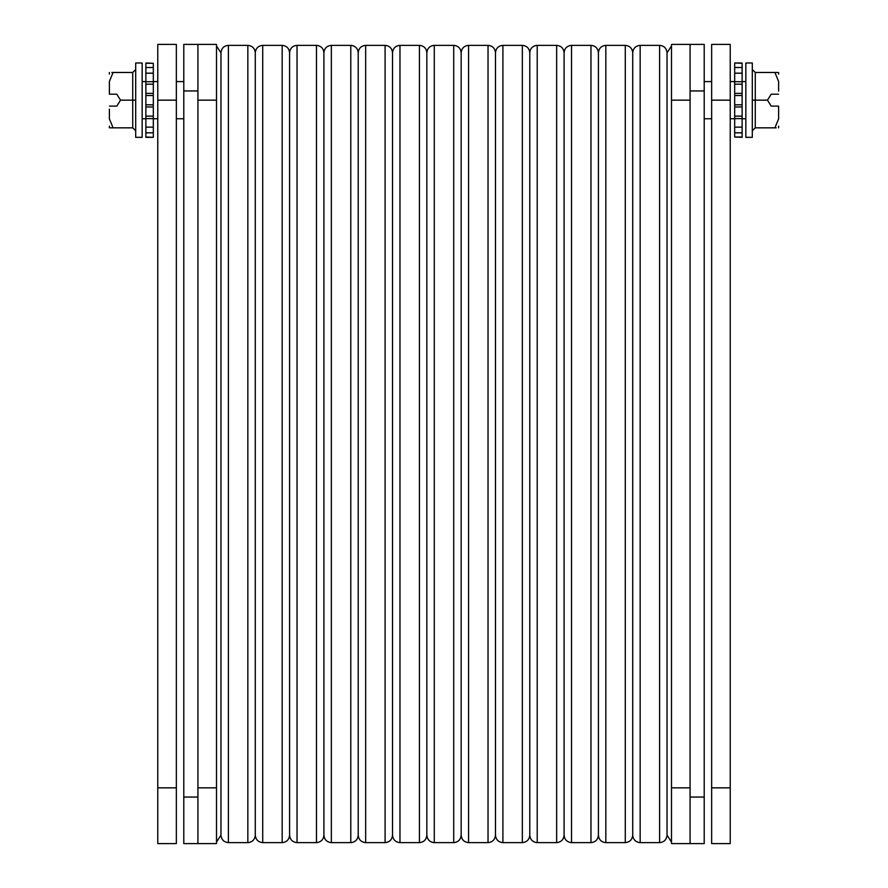 <?xml version="1.0" encoding="UTF-8"?>
<svg xmlns="http://www.w3.org/2000/svg" width="888" height="888" viewBox="0 0 888 888"><rect width="100%" height="100%" fill="white"/><g stroke="black" fill="none" stroke-linecap="round" stroke-linejoin="round"><path stroke-width="1.33" d="M183.794 797.058L183.794 843.6L197.924 843.6L197.924 797.058L183.794 797.058L183.794 90.942L197.924 90.942L197.924 797.058M197.924 90.942L197.924 44.4L183.794 44.4L183.794 90.942M704.206 90.942L704.206 843.6L690.076 843.6L690.076 90.942L704.206 90.942L704.206 44.4L690.076 44.4L690.076 90.942M216.506 842.013L220.968 835.197L220.968 52.803L216.506 45.987M671.495 45.987L667.032 52.803L667.032 835.197L671.495 842.013M220.968 835.197C221.445 839.682 223.92 842.157 228.405 842.634L228.405 45.366C223.898 45.81 221.412 48.296 220.968 52.803M667.032 52.803C666.588 48.296 664.102 45.81 659.595 45.366L659.595 842.634C664.08 842.157 666.555 839.682 667.032 835.197M247.841 842.634L247.841 45.366C252.359 45.81 254.834 48.296 255.278 52.803L255.278 835.197C254.812 839.682 252.325 842.157 247.841 842.634L228.405 842.634M659.595 842.634L640.159 842.634C635.675 842.157 633.188 839.682 632.722 835.197L632.722 52.803C633.166 48.296 635.642 45.81 640.159 45.366L640.159 842.634M255.278 835.197C255.755 839.682 258.23 842.157 262.715 842.634L262.715 45.366C258.208 45.81 255.722 48.296 255.278 52.803M632.722 52.803C632.278 48.296 629.792 45.81 625.285 45.366L625.285 842.634C629.77 842.157 632.245 839.682 632.722 835.197M282.162 842.634L282.162 45.366C286.669 45.81 289.144 48.296 289.588 52.803L289.588 835.197C289.122 839.682 286.646 842.157 282.162 842.634L262.715 842.634M625.285 842.634L605.838 842.634C601.354 842.157 598.878 839.682 598.412 835.197L598.412 52.803C598.856 48.296 601.331 45.81 605.838 45.366L605.838 842.634M289.588 835.197C290.065 839.682 292.541 842.157 297.025 842.634L297.025 45.366C292.518 45.81 290.043 48.296 289.588 52.803M598.412 52.803C597.957 48.296 595.482 45.81 590.975 45.366L590.975 842.634C595.46 842.157 597.935 839.682 598.412 835.197M316.472 842.634L316.472 45.366C320.979 45.81 323.454 48.296 323.909 52.803L323.909 835.197C323.432 839.682 320.957 842.157 316.472 842.634L297.025 842.634M590.975 842.634L571.528 842.634C567.044 842.157 564.568 839.682 564.091 835.197L564.091 52.803C564.546 48.296 567.021 45.81 571.528 45.366L571.528 842.634M323.909 835.197C324.375 839.682 326.862 842.157 331.335 842.634L331.335 45.366C326.828 45.81 324.353 48.296 323.909 52.803M564.091 52.803C563.647 48.296 561.172 45.81 556.665 45.366L556.665 842.634C561.138 842.157 563.625 839.682 564.091 835.197M350.782 842.634L350.782 45.366C355.289 45.81 357.775 48.296 358.219 52.803L358.219 835.197C357.742 839.682 355.267 842.157 350.782 842.634L331.335 842.634M556.665 842.634L537.218 842.634C532.733 842.157 530.258 839.682 529.781 835.197L529.781 52.803C530.225 48.296 532.711 45.81 537.218 45.366L537.218 842.634M358.219 835.197C358.697 839.682 361.172 842.157 365.656 842.634L365.656 45.366C361.139 45.81 358.663 48.296 358.219 52.803M529.781 52.803C529.337 48.296 526.861 45.81 522.344 45.366L522.344 842.634C526.828 842.157 529.304 839.682 529.781 835.197M385.092 842.634L385.092 45.366C389.61 45.81 392.085 48.296 392.529 52.803L392.529 835.197C392.063 839.682 389.577 842.157 385.092 842.634L365.656 842.634M522.344 842.634L502.908 842.634C498.423 842.157 495.937 839.682 495.471 835.197L495.471 52.803C495.915 48.296 498.39 45.81 502.908 45.366L502.908 842.634M392.529 835.197C393.007 839.682 395.482 842.157 399.966 842.634L399.966 45.366C395.46 45.81 392.973 48.296 392.529 52.803M495.471 52.803C495.027 48.296 492.54 45.81 488.034 45.366L488.034 842.634C492.518 842.157 494.993 839.682 495.471 835.197M419.414 842.634L419.414 45.366C423.92 45.81 426.395 48.296 426.839 52.803L426.839 835.197C426.373 839.682 423.898 842.157 419.414 842.634L399.966 842.634M488.034 842.634L468.587 842.634C464.102 842.157 461.627 839.682 461.161 835.197L461.161 52.803C461.605 48.296 464.08 45.81 468.587 45.366L468.587 842.634M426.839 835.197C427.317 839.682 429.792 842.157 434.276 842.634L434.276 45.366C429.77 45.81 427.295 48.296 426.839 52.803M461.161 52.803C460.706 48.296 458.23 45.81 453.724 45.366L453.724 842.634C458.208 842.157 460.683 839.682 461.161 835.197M453.724 842.634L434.276 842.634M690.076 44.4L671.495 44.4L671.495 843.6L690.076 843.6M671.495 100.155L690.076 100.155L690.076 787.845L671.495 787.845M711.643 100.155L711.643 843.6L730.225 843.6L730.225 44.4L711.643 44.4L711.643 100.155L730.225 100.155M742.124 137.018L734.687 137.018L742.124 137.329L742.124 62.981L734.687 62.981L742.124 63.303M742.124 95.516L734.687 95.516L734.687 73.182L742.124 73.182M734.687 93.362L742.124 93.362M742.124 84.182L734.687 84.182M742.124 104.806L734.687 104.806L734.687 95.516M742.124 106.96L734.687 106.96L734.687 104.806M734.687 106.96L734.687 116.139L742.124 116.139M742.124 118.604L734.687 118.604L734.687 116.139M742.124 127.139L734.687 127.139L734.687 118.604M734.687 127.139L734.687 132.812L742.124 132.812M734.687 137.018L734.687 132.812M742.124 67.499L734.687 67.499L734.687 63.303M734.687 67.499L734.687 73.182M742.124 81.718L734.687 81.718M745.842 62.981L745.842 137.329L752.303 137.329L752.303 62.981L745.842 62.981M752.303 100.155L755.277 100.155L755.277 127.839L752.303 130.814M778.621 91.187L778.621 81.441L774.902 72.472L755.277 72.472L752.303 69.497M778.51 94.206L771.184 94.206L767.476 100.155L771.184 106.105L778.621 106.105L778.621 109.124L778.51 106.105M767.476 100.155L755.277 100.155L755.277 72.472M755.277 127.839L774.902 127.839L778.621 118.87L778.621 109.124M776.179 127.839L774.902 127.839M774.902 72.472L777.477 72.472M778.621 126.174L778.621 127.839M778.621 72.472L778.621 74.137M197.924 843.6L216.506 843.6L216.506 44.4L197.924 44.4M216.506 787.845L197.924 787.845L197.924 100.155L216.506 100.155M176.357 787.845L176.357 44.4L157.775 44.4L157.775 843.6L176.357 843.6L176.357 787.845L157.775 787.845M145.876 63.303L153.313 63.303L145.876 62.981L145.876 137.329L153.313 137.329L145.876 137.018M145.876 104.806L153.313 104.806L153.313 127.139L145.876 127.139M153.313 106.96L145.876 106.96M145.876 116.139L153.313 116.139M145.876 95.516L153.313 95.516L153.313 104.806M145.876 93.362L153.313 93.362L153.313 95.516M153.313 93.362L153.313 84.182L145.876 84.182M145.876 81.718L153.313 81.718L153.313 84.182M145.876 73.182L153.313 73.182L153.313 81.718M153.313 73.182L153.313 67.499L145.876 67.499M153.313 63.303L153.313 67.499M145.876 132.812L153.313 132.812L153.313 137.018M153.313 132.812L153.313 127.139M145.876 118.604L153.313 118.604M142.158 137.329L142.158 62.981L135.698 62.981L135.698 137.329L142.158 137.329M135.698 100.155L132.723 100.155L132.723 72.472L135.698 69.497M109.379 109.124L109.379 118.87L113.098 127.839L132.723 127.839L135.698 130.814M109.49 106.105L116.816 106.105L120.524 100.155L116.816 94.206L109.379 94.206L109.379 91.187L109.49 94.206M120.524 100.155L132.723 100.155L132.723 127.839M132.723 72.472L113.098 72.472L109.379 81.441L109.379 91.187M111.821 72.472L113.098 72.472M113.098 127.839L110.523 127.839M109.379 74.137L109.379 72.472M109.379 127.839L109.379 126.174M704.206 797.058L690.076 797.058M730.225 787.845L711.643 787.845M157.775 100.155L176.357 100.155M247.841 45.366L228.405 45.366M659.595 45.366L640.159 45.366M282.162 45.366L262.715 45.366M625.285 45.366L605.838 45.366M316.472 45.366L297.025 45.366M590.975 45.366L571.528 45.366M350.782 45.366L331.335 45.366M556.665 45.366L537.218 45.366M385.092 45.366L365.656 45.366M522.344 45.366L502.908 45.366M419.414 45.366L399.966 45.366M488.034 45.366L468.587 45.366M453.724 45.366L434.276 45.366M704.206 118.748L711.643 118.748M730.225 118.748L734.687 118.748M742.124 118.748L745.842 118.748M704.206 81.574L711.643 81.574M730.225 81.574L734.687 81.574M742.124 81.574L745.842 81.574M183.794 81.574L176.357 81.574M157.775 81.574L153.313 81.574M145.876 81.574L142.158 81.574M183.794 118.748L176.357 118.748M157.775 118.748L153.313 118.748M145.876 118.748L142.158 118.748"/></g></svg>
